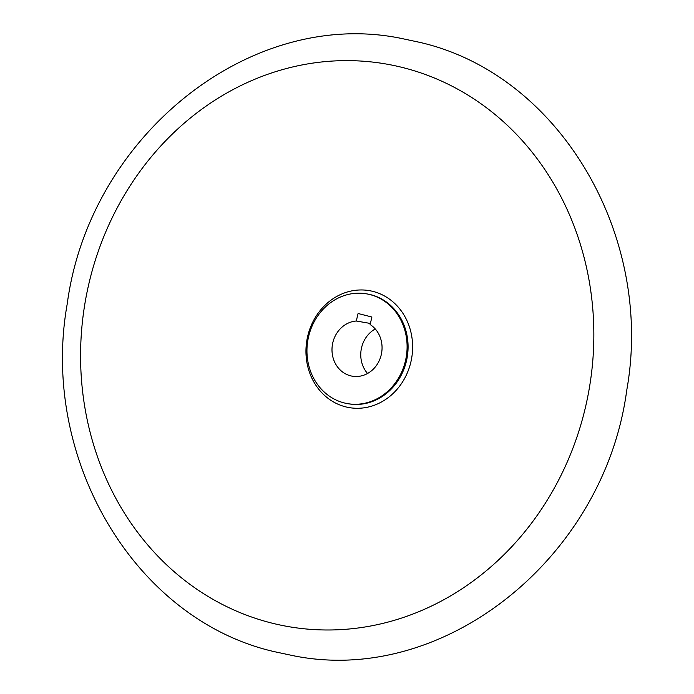 <?xml version="1.0" encoding="UTF-8"?>
<svg xmlns="http://www.w3.org/2000/svg" width="694" height="694" viewBox="0 0 694 694"><rect width="100%" height="100%" fill="white"/><g stroke="black" fill="none" stroke-linecap="round" stroke-linejoin="round"><path stroke-width="1.04" d="M405.409 361.053A55.711 49.899 -80.2 0 0 366.519 293.84A55.711 49.899 -80.2 0 0 308.639 336.417A55.711 49.899 -80.2 0 0 347.529 403.63A55.711 49.899 -80.2 0 0 405.409 361.053M370.119 324.54A27.855 24.949 99.8 0 1 380.364 357.826A27.855 24.949 99.8 0 1 352.274 376.183A27.855 24.949 99.8 0 1 350.574 375.818A27.855 24.949 99.8 0 1 332.157 346.549A27.855 24.949 99.8 0 1 356.291 321.018L358.087 313.506L371.906 317.028L370.119 324.54M370.379 323.456L356.291 321.018M375.254 328.965A27.855 24.949 -80.2 0 0 367.56 373.485M347.529 403.63L348.509 403.795A55.711 49.899 -80.2 0 0 406.398 361.218A55.711 49.899 -80.2 0 0 370.917 294.742A55.711 49.899 -80.2 0 0 367.508 294.013L366.519 293.84M307.746 336.009A59.337 53.152 -80.2 0 0 345.543 406.823A59.337 53.152 -80.2 0 0 410.822 362.242A59.337 53.152 -80.2 0 0 373.034 291.428A59.337 53.152 -80.2 0 0 307.746 336.009M271.085 622.908A285.503 255.73 -80.2 0 0 585.189 408.419A285.503 255.73 -80.2 0 0 403.353 67.708A285.503 255.73 -80.2 0 0 89.24 282.189A285.503 255.73 -80.2 0 0 271.085 622.908M400.421 38.231L419.931 42.395C559.676 74.484 654.399 235.813 626.76 390.175C604.578 557.152 444.663 686.227 293.579 655.769L274.069 651.605C134.324 619.516 39.601 458.187 67.24 303.825C89.422 136.848 249.337 7.773 400.421 38.231"/></g></svg>
